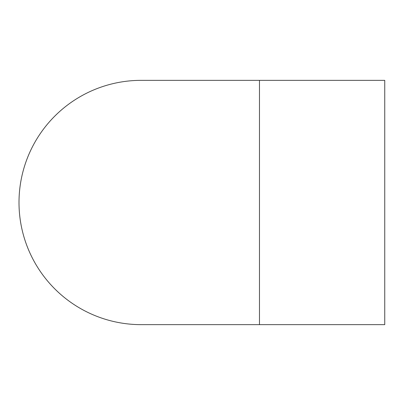 <?xml version="1.0" encoding="UTF-8"?>
<svg xmlns="http://www.w3.org/2000/svg" width="405" height="405" viewBox="0 0 405 405"><rect width="100%" height="100%" fill="white"/><g stroke="black" fill="none" stroke-linecap="round" stroke-linejoin="round"><path stroke-width="0.61" d="M259.473 80.352L384.75 80.352L384.75 324.648L259.473 324.648L259.473 80.352L141.153 80.352M141.158 324.648A122.148 122.148 0 0 1 19.005 202.5A122.148 122.148 0 0 1 141.158 80.352A122.148 122.148 0 0 0 19.005 202.5A122.148 122.148 0 0 0 141.158 324.648M259.473 324.648L141.153 324.648"/></g></svg>
